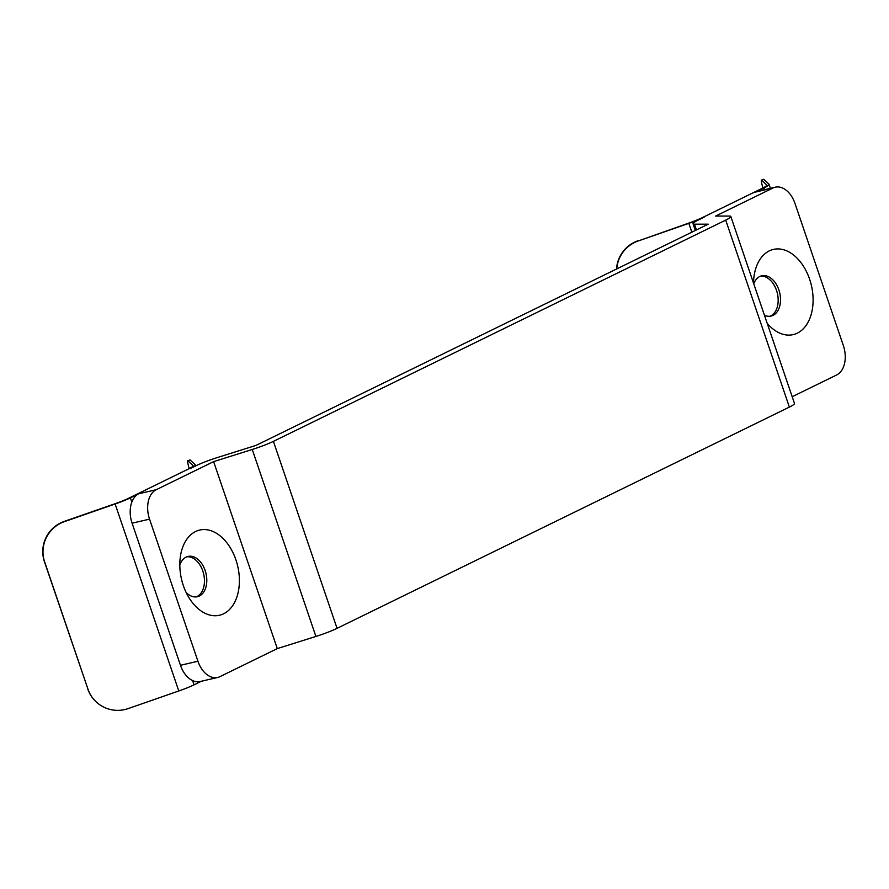 <?xml version="1.0" encoding="UTF-8"?>
<svg xmlns="http://www.w3.org/2000/svg" width="889" height="889" viewBox="0 0 889 889"><rect width="100%" height="100%" fill="white"/><g stroke="black" fill="none" stroke-linecap="round" stroke-linejoin="round"><path stroke-width="1.33" d="M764.44 315.228A20.68 13.635 76.9 0 0 771.096 316.073A20.68 13.635 76.9 0 0 773.041 315.384A20.68 13.635 76.9 0 0 778.853 289.847A20.68 13.635 76.9 0 0 761.751 275.79A20.68 13.635 76.9 0 0 759.806 276.49A20.68 13.635 76.9 0 0 753.75 283.802M753.516 283.135A43.739 28.848 -103.1 0 1 753.905 277.324A43.739 28.848 -103.1 0 1 769.296 250.876A43.739 28.848 -103.1 0 1 809.601 279.157A43.739 28.848 -103.1 0 1 797.311 333.153A43.739 28.848 -103.1 0 1 767.207 323.34M186.179 592.552A20.68 13.635 76.9 0 0 197.391 596.708A20.68 13.635 76.9 0 0 199.336 596.019A20.68 13.635 76.9 0 0 205.148 570.494A20.68 13.635 76.9 0 0 188.046 556.425A20.68 13.635 76.9 0 0 186.101 557.125A20.68 13.635 76.9 0 0 179.811 565.093M195.602 531.511A43.739 28.848 -103.1 0 1 235.896 559.792A43.739 28.848 -103.1 0 1 223.606 613.788A43.739 28.848 -103.1 0 1 189.668 598.786A43.739 28.848 -103.1 0 1 180.2 557.959A43.739 28.848 -103.1 0 1 195.602 531.511M760.606 276.146A20.68 13.635 -103.1 0 1 776.519 290.392A20.68 13.635 -103.1 0 1 769.907 316.262M196.202 596.897A20.68 13.635 76.9 0 0 202.814 571.027A20.68 13.635 76.9 0 0 186.901 556.781M792.188 396.727L836.649 374.98A23.859 15.735 76.9 0 0 843.35 345.532L794.977 203.425A23.859 15.735 76.9 0 0 775.241 187.201A23.859 15.735 76.9 0 0 772.997 188.001L755.528 192.057L763.929 187.946A23.859 2.7 -18.8 0 0 769.041 184.312A23.859 2.7 -18.8 0 0 768.952 184.167L763.984 179.445L761.729 180.234L766.707 184.956A21.469 2.434 161.2 0 1 766.785 185.079A21.469 2.434 161.2 0 1 762.184 188.346L702.354 217.616A21.469 2.434 161.2 0 1 688.619 223.15L638.18 240.986L688.842 223.361A23.859 2.7 -18.8 0 0 704.099 217.216L698.154 220.116A23.859 2.7 -18.8 0 0 693.042 223.75A23.859 2.7 -18.8 0 0 694.465 224.172L708.244 224.161L255.943 445.422L217.316 457.568A23.859 2.7 -18.8 0 0 196.169 465.669L190.224 468.581A23.859 2.7 161.2 0 0 195.347 464.947L195.669 465.914M138.795 493.739L156.264 489.683A23.859 15.735 76.9 0 0 149.552 519.143L132.094 523.188A23.859 15.735 -103.1 0 1 131.839 502.096A23.859 15.735 -103.1 0 1 138.795 493.739L130.394 497.851A23.859 2.7 161.2 0 1 115.137 503.996L64.475 521.621A31.804 31.548 133.5 0 0 44.672 561.97L87.955 689.119A31.804 31.548 133.5 0 0 128.127 708.6L178.789 690.975A23.859 2.7 161.2 0 0 194.046 684.83L201.358 681.252M217.672 677.462L200.203 681.519A23.859 15.735 -103.1 0 1 192.602 680.574A23.859 15.735 -103.1 0 1 180.467 665.294L197.936 661.249A23.859 15.735 76.9 0 0 217.672 677.462A23.859 15.735 76.9 0 0 219.916 676.662L277.279 648.603L315.906 636.446A23.859 2.7 -18.8 0 0 337.053 628.345L789.365 407.095A23.859 2.7 -18.8 0 0 794.477 403.462L730.825 216.483A23.859 2.7 -18.8 0 0 729.402 216.06L715.623 216.06L772.997 188.001M132.094 523.188L180.467 665.294M149.552 519.143L197.936 661.249M156.264 489.683L213.627 461.624L277.279 648.603M213.627 461.624L252.254 449.467A23.859 2.7 -18.8 0 0 273.401 441.366L725.713 220.116A23.859 2.7 -18.8 0 0 730.825 216.483M44.672 561.97L44.45 561.759A31.804 31.548 -46.5 0 1 64.252 521.41L114.914 503.785A21.469 2.434 -18.8 0 0 128.649 498.251L188.479 468.981A21.469 2.434 -18.8 0 0 193.08 465.714A21.469 2.434 -18.8 0 0 193.002 465.592L188.024 460.869A31.804 1.878 -109.2 0 0 187.757 460.746L190.013 459.957A31.804 1.878 70.8 0 1 190.279 460.08L195.247 464.803A23.859 2.7 161.2 0 1 195.347 464.947M755.528 192.057A23.859 15.735 -103.1 0 1 757.772 191.257L775.241 187.201M761.729 180.234A31.804 1.878 -109.2 0 0 761.462 180.111A31.804 1.878 -109.2 0 0 762.895 187.99M616.533 269.034A31.804 31.548 -46.5 0 1 637.958 240.775M638.18 240.986A31.804 31.548 133.5 0 0 616.777 268.911M761.462 180.111L763.718 179.322A31.804 1.878 70.8 0 1 763.984 179.445M44.45 561.759L87.955 689.119M187.757 460.746A31.804 1.878 -109.2 0 0 189.19 468.625M96.045 701.754L95.823 701.543A31.804 31.548 -46.5 0 1 87.733 688.908M694.465 224.172L696.431 229.94M252.254 449.467L315.906 636.446M273.401 441.366L337.053 628.345M725.713 220.116L789.365 407.095M190.279 460.08L188.024 460.869M763.929 187.946L764.518 189.69M688.842 223.361L691.842 232.185M192.602 680.574L194.046 684.83M115.137 503.996L178.789 690.975M130.394 497.851L131.839 502.096M693.042 223.75L695.331 230.484M769.041 184.312L770.407 188.324"/></g></svg>
